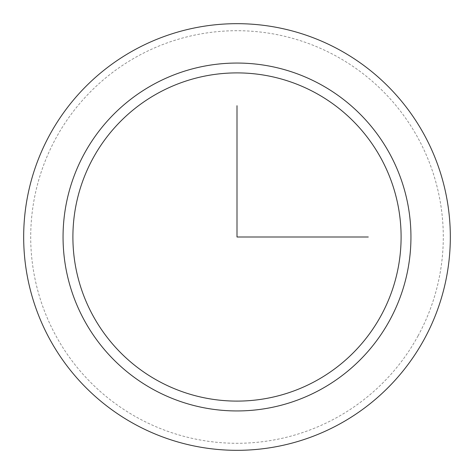 <?xml version="1.0" encoding="UTF-8"?>
<svg xmlns="http://www.w3.org/2000/svg" width="474" height="474" viewBox="0 0 474 474"><rect width="100%" height="100%" fill="white"/><g stroke="black" fill="none" stroke-linecap="round" stroke-linejoin="round"><path stroke-width="0.36" stroke-dasharray="2.37 1.78" d="M92.987 158.328A164.099 164.099 0 0 1 315.672 92.987A164.099 164.099 0 0 1 381.013 315.672A164.099 164.099 0 0 1 158.328 381.013A164.099 164.099 0 0 1 92.987 158.328M418.038 335.9A206.297 206.297 0 0 0 335.9 55.962A206.297 206.297 0 0 0 55.962 138.1A206.297 206.297 0 0 0 138.1 418.038A206.297 206.297 0 0 0 418.038 335.9M424.212 339.277A213.33 213.33 0 0 0 339.277 49.788A213.33 213.33 0 0 0 49.788 134.723A213.33 213.33 0 0 0 134.723 424.212A213.33 213.33 0 0 0 424.212 339.277M84.348 153.606A173.946 173.946 0 0 1 320.394 84.348A173.946 173.946 0 0 1 389.652 320.394A173.946 173.946 0 0 1 153.606 389.652A173.946 173.946 0 0 1 84.348 153.606"/><path stroke-width="0.71" d="M49.788 134.723A213.33 213.33 0 0 1 339.277 49.788A213.33 213.33 0 0 1 424.212 339.277A213.33 213.33 0 0 1 134.723 424.212A213.33 213.33 0 0 1 49.788 134.723M92.987 158.328A164.099 164.099 0 0 1 315.672 92.987A164.099 164.099 0 0 1 381.013 315.672A164.099 164.099 0 0 1 158.328 381.013A164.099 164.099 0 0 1 92.987 158.328M237 105.72L237 237L368.28 237M84.348 153.606A173.946 173.946 0 0 1 320.394 84.348A173.946 173.946 0 0 1 389.652 320.394A173.946 173.946 0 0 1 153.606 389.652A173.946 173.946 0 0 1 84.348 153.606"/></g></svg>

